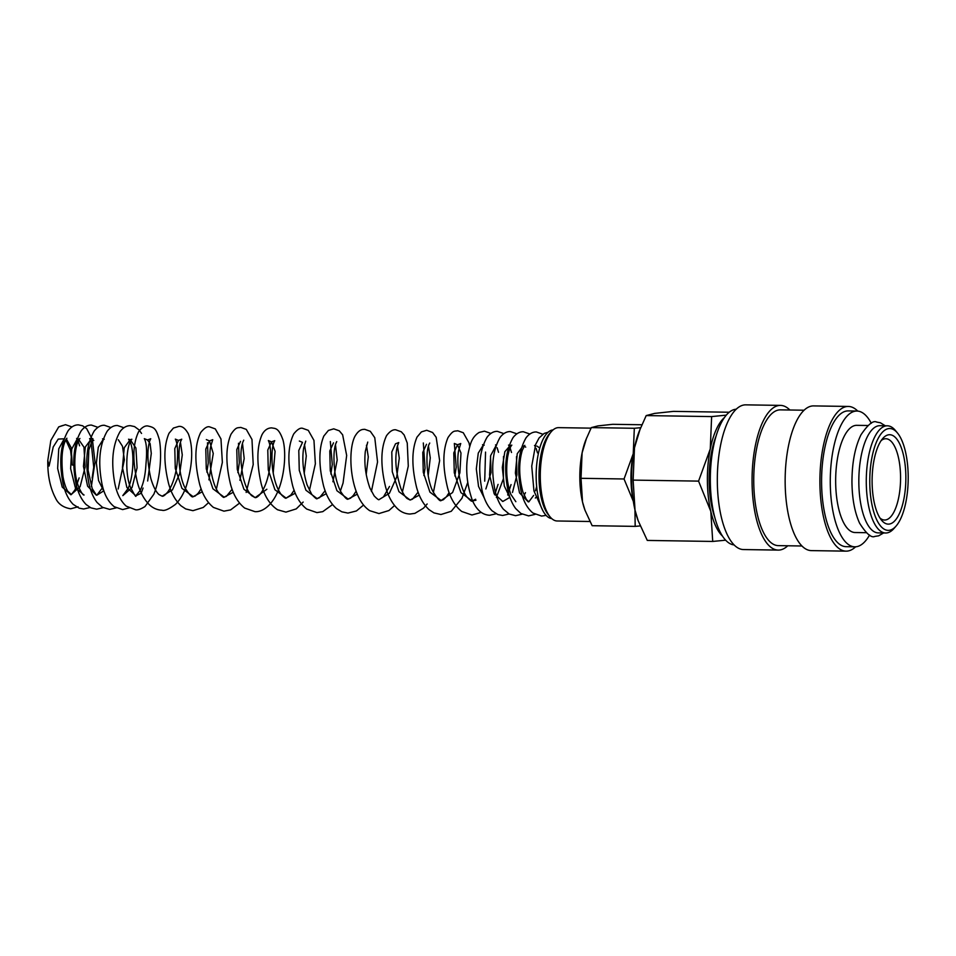 <?xml version="1.0" encoding="UTF-8"?>
<svg xmlns="http://www.w3.org/2000/svg" width="956" height="956" viewBox="0 0 956 956"><rect width="100%" height="100%" fill="white"/><g stroke="black" fill="none" stroke-linecap="round" stroke-linejoin="round"><path stroke-width="1.43" d="M62.726 425.48L58.698 426.902L50.835 440.453L47.8 460.434L49.091 466.05L53.225 446.93L58.232 439.091L64.53 438.78M65.785 439.903L70.577 450.395L72.274 465.01L73.779 465.118M887.335 425.802L879.89 425.695A53.596 20.219 90.9 0 0 858.835 482.41A53.596 20.219 90.9 0 0 878.229 532.886L885.674 532.994A53.596 20.219 -89.1 0 1 866.279 482.517A53.596 20.219 -89.1 0 1 887.335 425.802A53.596 20.219 -89.1 0 1 895.497 430.582L897.529 433.056A50.919 19.204 -89.1 0 1 908.2 476.47A50.919 19.204 -89.1 0 1 896.083 526.063A50.919 19.204 -89.1 0 1 869.769 482.41A50.919 19.204 -89.1 0 1 897.529 433.056M734.1 544.92A67.9 25.609 -89.1 0 1 710.32 481.023A67.9 25.609 -89.1 0 1 736.204 409.204M787.756 545.78A72.357 27.294 -89.1 0 1 778.256 550.094A72.357 27.294 -89.1 0 1 752.061 481.955A72.357 27.294 -89.1 0 1 780.49 405.392A72.357 27.294 -89.1 0 1 789.859 410.005M778.256 550.094L743.505 549.557A72.357 27.294 -89.1 0 1 717.323 481.418A72.357 27.294 -89.1 0 1 745.74 404.854L780.49 405.392M801.976 545.995L778.315 545.625A67.9 25.609 -89.1 0 1 753.746 481.693A67.9 25.609 -89.1 0 1 780.419 409.861L804.068 410.22M855.632 546.796A72.357 27.294 -89.1 0 1 846.084 551.146A72.357 27.294 -89.1 0 1 819.901 483.007A72.357 27.294 -89.1 0 1 848.331 406.443A72.357 27.294 -89.1 0 1 857.735 411.08M846.084 551.146L811.345 550.608A72.357 27.294 -89.1 0 1 785.151 482.469A72.357 27.294 -89.1 0 1 813.58 405.906L848.331 406.443M869.566 535.025A67.9 25.609 -89.1 0 1 854.843 546.82A67.9 25.609 -89.1 0 1 830.274 482.876A67.9 25.609 -89.1 0 1 856.946 411.044A67.9 25.609 -89.1 0 1 871.298 423.281M854.843 546.82L846.156 546.677A67.9 25.609 -89.1 0 1 821.586 482.744A67.9 25.609 -89.1 0 1 848.259 410.901L856.946 411.044M866.244 532.695L855.07 532.528A53.596 20.219 -89.1 0 1 835.663 482.051A53.596 20.219 -89.1 0 1 856.719 425.336L867.905 425.504M896.083 526.063L893.98 528.477A53.596 20.219 -89.1 0 1 885.674 532.994M726.273 415.143L711.634 416.589L710.272 448.938L698.561 481.119L710.81 511.364L712.722 541.443L647.296 540.427L638.202 520.793L635.035 510.181A62.534 23.589 -89.1 0 1 631.605 479.458A62.534 23.589 -89.1 0 1 634.485 447.767A62.534 23.589 -89.1 0 1 639.241 431.24L646.196 415.585L654.657 413.398L673.454 411.379L729.201 412.239M638.022 520.291A62.534 23.589 -89.1 0 1 637.879 519.885A62.534 23.589 -89.1 0 1 635.035 510.181L633.123 480.103L634.485 447.767L640.233 428.754M722.521 536.125A62.534 23.589 -89.1 0 1 710.81 511.364A62.534 23.589 -89.1 0 1 707.38 480.641A62.534 23.589 -89.1 0 1 710.272 448.938A62.534 23.589 -89.1 0 1 724.361 417.629M634.951 509.811L635.178 526.374L592.146 525.704L585.012 510.277L582.515 501.948A49.138 18.534 -89.1 0 1 579.826 477.809A49.138 18.534 -89.1 0 1 582.096 452.893A49.138 18.534 -89.1 0 1 585.837 439.915L591.298 427.607L597.93 425.898L612.7 424.309L641.894 424.763M584.869 509.883A49.138 18.534 -89.1 0 1 584.749 509.56A49.138 18.534 -89.1 0 1 582.515 501.948L581.021 478.311L582.096 452.893L586.602 437.968M633.242 500.801A49.138 18.534 -89.1 0 1 630.972 478.598A49.138 18.534 -89.1 0 1 633.242 453.694L624.041 478.98L633.314 501.291M589.924 521.498L557.181 520.984A46.677 17.602 -89.1 0 1 550.07 516.837L548.302 514.675A44.346 16.73 -89.1 0 1 539.005 476.865A44.346 16.73 -89.1 0 1 549.557 433.677L551.385 431.574A46.677 17.602 -89.1 0 1 558.627 427.643L591.023 428.145M551.696 518.546A44.346 16.73 -89.1 0 1 536.161 476.817A44.346 16.73 -89.1 0 1 553.058 429.913M550.07 516.837A46.677 17.602 -89.1 0 1 540.283 477.032A46.677 17.602 -89.1 0 1 551.385 431.574M714.801 517.387A57.886 21.833 -89.1 0 1 709.125 480.366A57.886 21.833 -89.1 0 1 716.056 436.127M881.145 440.596A40.642 15.332 -89.1 0 1 885.853 438.744A40.642 15.332 -89.1 0 1 900.564 477.02A40.642 15.332 -89.1 0 1 884.587 520.028A40.642 15.332 -89.1 0 1 879.95 518.021M905.858 476.841A44.717 16.861 -89.1 0 1 881.492 520.16A44.717 16.861 -89.1 0 1 872.111 482.039A44.717 16.861 -89.1 0 1 882.747 438.505A44.717 16.861 -89.1 0 1 905.858 476.841M640.651 427.702L634.318 428.276L633.242 453.694A49.138 18.534 -89.1 0 1 634.019 450.18M635.178 526.374L640.209 525.92M634.318 428.276L591.298 427.607M624.041 478.98L581.021 478.311M712.722 541.443L725.676 540.188M711.634 416.589L646.196 415.585M698.561 481.119L633.123 480.103M537.248 446.225L538.706 447.336M535.814 497.455L535.348 498.064M528.214 501.84L519.514 492.854L515.38 473.029L517.256 453.67L523.159 445.771M524.258 446.022L525.716 447.145M525.477 492.663L524.127 495.268M510.564 499.056L504.302 486.018L502.318 467.496L504.852 451.686L510.169 445.568L511.819 445.126L511.269 445.819C509.966 447.587 508.783 451.184 507.72 456.598C505.7 470.161 506.74 482.744 510.839 494.348L515.846 501.685M516.491 456.669L516.933 474.881L512.488 492.46M509.369 497.658L502.808 501.47L494.156 493.786L489.568 475.108L490.679 455.534L496.056 445.592M503.501 456.478L503.394 478.813L496.379 497.455M484.584 498.65L478.538 486.437L476.315 468.918L478.263 453.12L483.067 445.4L482.553 444.683L484.19 445.173M490.512 456.275L491.037 472.634L485.863 488.97M475.957 500.215L472.145 501.004L460.923 492.615L454.267 472.706L453.789 452.893L457.518 444.755L460.983 453.013L459.896 472.802L452.618 492.483L441.146 500.526L429.937 492.149L423.269 472.24L422.791 452.427L426.507 444.277M428.479 446.201L430.272 457.864L428.204 475.526M419.29 495.124L410.148 500.036L398.927 491.659L392.271 471.75L391.793 451.937L395.509 443.799L398.736 442.568L397.254 446.536C394.541 458.617 395.76 472.623 400.923 488.552C402.99 493.451 405.045 496.773 407.113 498.518L410.148 500.036L412.514 499.14L418.119 492.137M397.469 445.723L399.273 458.235L396.716 476.972L389.415 493.26L379.138 499.558C378.839 500.239 377.19 499.02 374.178 495.913L369.924 488.086C365.539 475.622 364.009 463.373 365.335 451.328L367.737 442.09M366.471 445.233L368.275 456.908L366.208 474.57M357.293 494.168L348.151 499.08L336.93 490.715L330.262 470.794L329.796 450.981L333.513 442.831M335.472 444.755L337.193 459.991L332.915 481.752M326.283 493.69L317.141 498.602L305.92 490.225L299.264 470.304L298.786 450.491L302.514 442.353L299.336 441.051M304.474 444.277L306.279 455.952L304.199 473.614M295.285 493.2L286.143 498.124L274.934 489.747L268.266 469.838L267.788 450.025L271.504 441.875L275.089 451.304L273.201 473.136M266.855 489.245L255.144 497.646L243.935 489.269L237.267 469.36L236.789 449.547L240.518 441.397M242.477 443.321L244.198 458.545L239.908 480.318M233.288 492.244L224.134 497.168L212.925 488.779L206.269 468.87L205.791 449.057L209.507 440.919L213.26 453.514L208.91 479.84M202.29 491.766L193.148 496.678L181.927 488.313L175.271 468.404L174.793 448.591L178.509 440.441L175.33 439.127L175.856 440.226C177.673 444.779 178.079 452.809 177.051 464.317C175.534 475.933 172.534 485.039 168.053 491.635C165.257 495.017 163.285 496.546 162.15 496.2L158.971 494.551C155.888 491.778 153.151 486.353 150.773 478.263C147.272 462.047 146.961 449.535 149.829 440.728L150.737 438.732L147.511 439.963L150.104 443.596L151.287 453.455L147.666 480.988M180.469 442.365L182.273 454.877L179.716 473.614L172.415 489.902L162.15 496.2M141.333 493.165L135.86 495.794C136.254 497.801 134.366 494.79 130.231 486.759C124.794 473.029 126.419 447.026 130.864 440.644L131.856 439.246L130.207 439.688L135.919 447.994L137.078 467.807L132.059 487.536L122.894 495.602M147.511 439.963L144.332 438.649L144.858 439.76C146.698 444.265 147.057 452.439 145.945 464.293C145.36 475.156 143.424 483.891 140.126 490.5L135.8 495.794L126.861 487.452L122.452 467.568L124.232 447.802L130.207 439.688L128.57 439.198L129.98 441.612C134.306 449.918 134.043 476.554 127.865 488.803L122.798 495.602M118.305 439.736L122.511 446.309L124.376 459.764L118.174 488.982M104.61 492.77L98.576 480.557L96.353 463.039L98.301 447.241L103.105 439.521M103.881 490.775L96.891 495.196M96.293 495.16L87.594 486.162L83.459 466.349L85.323 446.978L91.238 439.091M92.326 439.342L93.796 440.453M83.841 494.993L75.225 487.297L70.625 468.631L71.748 449.045L77.125 439.115L76.611 438.398L78.249 438.888L83.961 447.181L85.132 467.006L80.101 486.735L70.887 494.79L62.224 487.094L57.635 468.428L58.758 448.842L64.136 438.912M66.346 438.935L71.138 447.623L72.274 465.01M71.939 426.938L65.486 424.691L58.698 426.902M78.093 506.811L70.684 508.795C63.287 507.564 58.244 504.003 55.556 498.136C50.118 487.775 47.525 475.216 47.8 460.434M91.37 486.461L95.003 462.095L92.421 439.581L86.673 428.658L82.61 425.79L78.476 424.882C74.747 424.763 71.318 426.687 68.199 430.654C60.527 444.002 58.818 461.664 63.072 483.664C65.02 492.531 68.39 499.426 73.158 504.35L79.133 508.162L83.674 508.986L90.175 507.493M97.918 427.332L91.453 425.085C87.737 424.966 84.307 426.878 81.188 430.857C73.516 444.205 71.808 461.879 76.062 483.879C78.022 492.746 81.379 499.63 86.148 504.541L90.939 507.875L96.664 509.19L103.164 507.696M110.908 427.535L104.443 425.289C100.906 425.062 97.488 426.985 94.178 431.048C86.494 444.397 84.797 462.071 89.051 484.083C90.748 491.587 93.413 497.718 97.07 502.486L102.483 507.313L109.653 509.393L116.154 507.899M123.898 427.738L117.433 425.492C113.716 425.36 110.287 427.284 107.168 431.252C99.496 444.588 97.787 462.262 102.041 484.262C104.204 494.407 108.267 501.888 114.23 506.704L122.631 509.596L130.052 507.624M141.548 433.438L139.002 429.865L134.557 426.591L130.422 425.695C126.706 425.563 123.276 427.487 120.157 431.455C112.485 444.779 110.777 462.441 115.019 484.429C117.086 493.977 120.803 501.207 126.18 506.106L135.621 509.799C137.807 510.181 140.926 509.094 144.989 506.525L153.832 494.252C160.441 478.323 161.946 453.861 159.389 439.82C155.995 428.336 154.561 427.535 147.738 425.958C144.858 425.611 141.858 427.475 138.716 431.538C132.681 443.883 132.298 461.043 137.568 483.019C140.03 491.862 143.758 498.901 148.766 504.147C152.494 507.947 156.892 509.966 161.946 510.205C164.432 511.125 168.961 509.166 175.522 504.326C180.051 499.809 183.624 493.822 186.241 486.365C192.706 464.975 193.423 447.48 188.38 433.893C185.321 428.396 182.106 425.922 178.736 426.436L173.394 428.061L169.009 433.283C163.655 445.831 163.512 462.608 168.603 483.628C171.267 493.224 175.438 500.645 181.126 505.891L185.691 508.927L192.945 510.683L203.258 507.457L208.551 502.653M216.415 489.006L222.354 462.381L220.967 438.959L215.291 428.909L209.734 426.914C207.404 426.089 204.405 427.953 200.712 432.494C194.642 444.958 194.295 462.25 199.673 484.345C202.517 494.587 207.105 502.282 213.439 507.421L223.943 511.161L230.623 509.883L239.55 503.131M246.158 492.448L253.209 464.58L251.978 439.473L246.29 429.387L240.733 427.392C237.674 428.145 236.383 426.28 231.005 434.239C225.664 446.763 225.52 463.517 230.575 484.501C233.455 495.041 238.164 502.904 244.7 508.09L254.941 511.639C259.996 512.141 268.218 508.843 274.958 497.263C284.314 481.023 286.764 453.861 282.964 439.927C278.459 427.177 275.185 428.73 271.731 427.882C267.656 427.918 264.418 430.2 262.004 434.717C256.853 446.619 256.543 462.74 261.048 483.079C264.095 495.567 269.592 504.457 277.551 509.763L285.94 512.117L296.252 508.891L303.16 502.067M309.421 490.452L315.361 463.827L313.962 440.405L308.286 430.343L302.729 428.36C300.411 427.523 297.4 429.387 293.719 433.94C287.66 446.333 287.29 463.529 292.608 485.552C295.488 496.056 300.184 503.896 306.721 509.058L316.938 512.607L322.758 511.651L332.557 504.565M340.42 490.93L343.061 483.067L346.67 455.462L342.642 434.825L339.296 430.821L333.728 428.838L328.386 430.451L323.821 436.055C318.659 448.603 318.575 465.214 323.57 485.887C326.271 495.722 330.561 503.274 336.428 508.544L341.83 511.819L347.948 513.085L356.421 510.958L363.555 505.043M371.418 491.408L377.548 461.975L374.776 437.705L370.295 431.299L364.726 429.316C363.065 429.495 359.277 428.754 354.819 436.534C348.928 448.316 349.394 476.793 357.962 495.71C360.842 502.318 364.75 507.313 369.685 510.671L378.946 513.563L388.937 510.54L394.553 505.533M402.416 491.886L408.284 466.122L407.256 443.022L404.137 434.944L401.293 431.789L395.736 429.794C392.808 429.423 389.749 431.383 386.547 435.661C380.679 448.053 380.345 465.118 385.567 486.867C388.028 495.698 391.757 502.737 396.764 507.983C400.492 511.795 404.89 513.814 409.945 514.041L414.904 513.36L423.52 508.162L427.153 503.991M433.415 492.364L439.64 460.637L436.187 437.31L432.578 432.494L426.735 430.272L421.393 431.897L417.007 437.119C411.654 449.667 411.51 466.444 416.601 487.452C419.266 497.048 423.436 504.481 429.125 509.727L433.976 512.894L440.943 514.519L451.256 511.293L461.951 498.291L467.663 482.684M469.719 446.309L468.966 442.795L463.29 432.745L457.733 430.75C454.674 431.515 453.395 429.626 448.005 437.597C442.616 450.24 442.509 467.114 447.683 488.229C450.575 498.626 455.271 506.381 461.76 511.484L471.941 514.997L481.25 512.404M490.87 433.415L484.417 431.168L479.207 432.423C475.228 434.837 472.395 438.493 470.722 443.405C464.879 461.581 465.441 480.593 472.395 500.43C476.53 509.918 482.266 514.866 489.615 515.272L496.128 513.778M503.86 433.618L497.407 431.371C493.678 431.24 490.261 433.164 487.13 437.131C479.458 450.479 477.749 468.153 482.003 490.153C483.963 499.02 487.321 505.915 492.089 510.827L497.837 514.555L502.605 515.475L509.118 513.981M516.849 433.821L510.396 431.574C506.668 431.443 503.25 433.367 500.119 437.334C492.448 450.682 490.739 468.356 494.993 490.356C496.738 498.076 499.51 504.35 503.334 509.154L509.154 514.005L515.595 515.678L522.107 514.185M529.839 434.024L523.386 431.765C519.658 431.646 516.24 433.57 513.109 437.537C505.437 450.885 503.728 468.56 507.983 490.559C509.632 497.849 512.201 503.848 515.69 508.568L520.924 513.491L528.584 515.881L535.097 514.376M542.829 434.215L536.376 431.969C532.647 431.849 529.218 433.761 526.099 437.74C518.427 451.077 516.718 468.739 520.972 490.727C523.111 500.729 527.091 508.15 532.91 513.002L541.574 516.073L546.115 515.38M548.111 432.231L544.155 433.427L539.088 437.944L535.671 444.397L531.739 466.134L533.95 490.918L542.566 510.074M536.149 445.974L534.512 445.484L535.049 446.189M536.113 448.352L537.487 452.905M536.663 486.58L535.456 490.798M533.651 495.411L528.788 501.864M508.532 445.078L509.07 445.783M510.134 447.946L511.508 452.499M511.066 484.584L507.672 495.005M502.772 501.482L502.067 500.98M495.543 444.875L496.08 445.58M497.144 447.743L498.518 452.308M498.076 484.381L494.682 494.814M485.54 452.092L484.716 481.155M475.598 499.223L472.145 501.004C471.941 501.864 470.137 500.442 466.719 496.726C459.585 487.656 456.132 462.776 458.665 450.407L460.744 443.524L457.518 444.755L454.339 443.441L456.215 467.185L454.853 475.945M449.117 492.615L446.464 496.714L443.357 499.725L441.146 500.526C440.19 501.613 437.609 498.901 433.415 492.352C426.161 479.852 425.42 451.089 429.196 444.074L429.734 443.046M423.329 442.963L425.05 468.153L423.855 475.455M389.522 486.425L383.487 496.905L379.138 499.558M356.122 491.169L353.373 495.399L350.553 498.16L348.151 499.08C347.195 499.952 344.829 497.646 341.065 492.161C338.221 486.891 336.165 480.282 334.911 472.348C333.333 458.581 333.728 448.77 336.094 442.915L336.739 441.612M330.334 441.529L332.282 464.497L330.86 474.021M325.124 490.691L319.507 497.706L317.141 498.602C316.95 499.474 315.133 498.052 311.716 494.324L307.103 484.931C303.052 471.607 301.905 459.322 303.649 448.089L305.741 441.122M294.125 490.213L290.959 494.933L286.143 498.124C285.736 498.638 284.231 497.598 281.602 495.005C277.109 489.233 274.061 480.282 272.472 468.153C271.456 455.785 271.994 447.05 274.085 441.947L274.731 440.656L271.504 441.875L268.337 440.561L268.863 441.672C270.644 446.141 271.062 454.028 270.094 465.345C268.517 477.653 265.35 487.106 260.582 493.69C258.228 496.475 256.411 497.801 255.144 497.646L251.679 495.698C248.393 492.495 245.608 486.58 243.314 477.928C240.267 462.334 240.111 450.419 242.824 442.186L243.732 440.178M238.486 443.261L239.299 462.871L237.853 472.575M232.117 489.257L226.405 496.343L224.146 497.168C223.943 498.028 222.139 496.606 218.721 492.89C211.587 483.82 208.133 458.976 210.655 446.595L212.734 439.688L209.507 440.919L206.341 439.605M207.488 442.783L208.241 463.027L206.855 472.097M201.119 488.779L198.262 493.129L195.263 495.949L193.148 496.678C192.192 497.777 189.611 495.053 185.416 488.516C178.163 476.016 177.422 447.229 181.21 440.238L181.736 439.21L178.509 440.441M104.216 439.294L102.579 438.792L103.117 439.485M101.73 488.731L96.867 495.184M89.601 438.601L91.011 441.003L93.736 467.233L92.123 478.108M78.213 441.266L79.587 445.819M79.133 477.904L74.974 489.89L71.401 494.503L67.721 491.181C65.725 487.787 64.148 482.971 63 476.757C60.933 459.059 62.02 446.5 66.251 439.079L66.908 438.242M883.595 532.97L878.636 535.826L874.86 536.4C871.394 538.168 866.303 533.771 859.599 523.195C854.736 512.512 852.19 498.913 851.951 482.386C851.951 463.051 854.963 447.193 860.974 434.801C868 424.44 873.222 420.198 876.628 422.062L880.392 422.767L885.256 425.779M141.153 493.332L143.077 488.05M528.835 501.876L526.374 499.462L522.848 491.826C518.869 476.757 518.678 462.967 522.251 450.455L524.808 445.329M96.126 494.706L92.206 488.588L88.072 470.197L88.812 450.001L92.887 438.649M83.877 494.993L83.913 494.993C84.618 494.658 82.921 497.514 77.926 484.931C73.062 471.38 74.401 447.528 78.595 440.429L79.898 438.445M584.749 509.56L585.012 510.277M637.879 519.885L638.202 520.793"/></g></svg>
